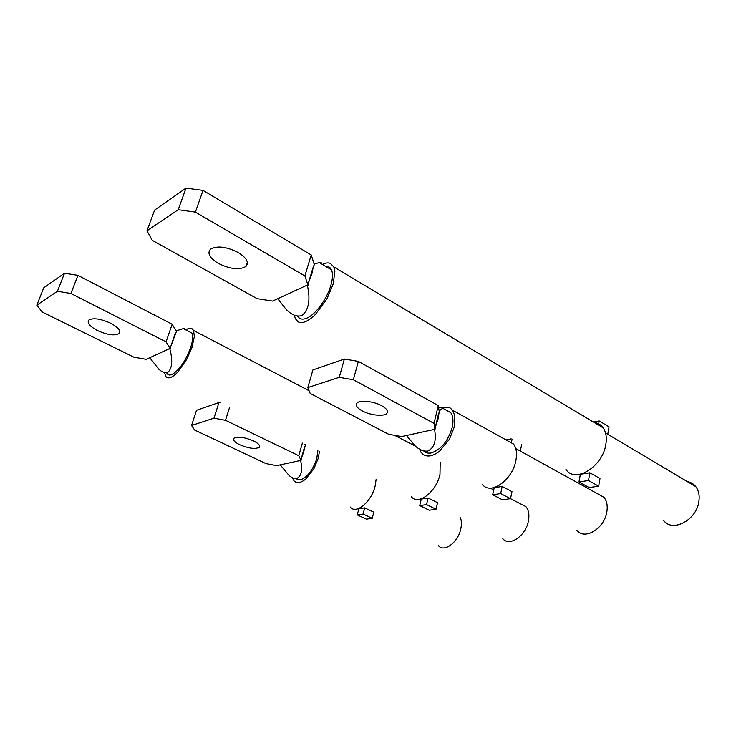 <?xml version="1.0" encoding="UTF-8"?>
<svg xmlns="http://www.w3.org/2000/svg" width="736" height="736" viewBox="0 0 736 736"><rect width="100%" height="100%" fill="white"/><g stroke="black" fill="none" stroke-linecap="round" stroke-linejoin="round"><path stroke-width="1.1" d="M133.823 357.162L146.262 359.334L169.74 348.505L170.458 348.873L166.06 341.863L70.895 293.48L57.417 291.281L36.8 305.201L42.375 312.119L133.823 357.162M57.417 291.281L64.529 273.231L43.764 287.776L36.8 305.201M64.529 273.231L77.942 275.356L70.895 293.48M97.419 330.538C89.608 326.342 86.765 322.828 88.9 320.013C93.408 317.676 100.639 318.743 110.621 323.224C118.294 327.419 121.081 330.887 118.984 333.601C114.549 335.975 107.355 334.954 97.419 330.538M411.332 496.598C417.882 505.972 436.365 491.961 439.99 474.324L440.211 462.328M164.45 372.6L166.115 376.942C168.664 379.086 172.546 377.467 177.781 372.076L186.677 359.407L192.041 347.263L194.359 336.554L193.54 330.473L192.354 328.974C190.762 327.833 188.6 328.146 185.84 329.912M502.798 538.678C509.404 547.087 525.918 535.854 528.439 520.849C529.534 514.758 528.687 510.03 525.918 506.662L520.343 503.764M419.75 505.614L421.305 499.063L428.085 498.005L426.54 504.602L419.75 505.614L429.208 510.232L436.034 509.266L437.552 502.688L428.085 498.005M426.54 504.602L436.034 509.266M175.472 332.792L170.78 346.408L176.456 331.43L172.16 324.254L166.06 341.863M77.942 275.356L172.16 324.254M183.871 328.891C184.856 328.311 184.662 328.21 183.282 328.587L176.152 330.924M188.287 331.182L191.875 333.049C193.218 336.076 192.777 341.035 190.532 347.926C185.343 361.496 179.133 370.364 171.893 374.532C169.528 375.48 167.845 375.01 166.86 373.143M170.78 346.408L170.458 348.873M149.758 357.724L158.774 369.159C162.095 372.204 165.076 373.308 167.716 372.471C172.27 368.442 172.942 360.456 169.74 348.505M388.599 434.24L401.525 436.586L435.05 429.254L434.028 423.375L353.344 379.758L339.259 377.338L307.814 387.596L310.196 393.447L388.599 434.24M339.259 377.338L344.356 359.039L312.91 369.95L307.814 387.596M344.356 359.039L358.358 361.385L353.344 379.758M362.351 410.964C357.208 408.112 355.359 405.554 356.804 403.282C359.186 399.749 373.318 401.065 381.561 405.665C386.556 408.498 388.36 411.01 386.98 413.2C384.569 416.797 370.604 415.481 362.351 410.964M511.17 438.877L506.064 439.916M512.054 439.364L511.327 442.833M521.64 444.7L520.37 450.864L519.763 450.791M577.006 530.343C584.632 540.592 604.569 528.494 606.878 511.695C607.798 505.715 606.841 500.922 603.998 497.324L597.117 493.516M511.98 491.602L502.173 486.459L500.673 493.589L510.517 498.704L511.98 491.602M525.918 506.662L510.526 498.668L502.513 499.836L492.697 494.767L494.206 487.701L502.173 486.459M482.365 484.233C489.992 495.724 512.385 480.433 515.872 460.644C517.215 453.615 516.451 448.095 513.581 444.084L506.34 440.073M500.673 493.589L492.697 494.767M419.4 449.07L421.066 452.382L423.32 454.581C427.726 457.268 433.136 456.154 439.539 451.232L449.494 439.153L454.268 427.073L454.866 416.033L452.686 410.32L449.788 407.634L441.554 407.137M438.72 413.071L435.436 426.862L437.874 419.759L439.254 411.608L438.297 405.554L434.028 423.375M358.358 361.385L438.297 405.554M438.628 407.652C442.281 406.833 443.624 407.017 442.64 408.195L439.153 410.964M444.737 409.354L450.791 412.694C453.109 416.208 453.578 421.167 452.189 427.542C448.058 441.168 441.112 449.622 431.351 452.925C428.186 453.542 425.61 452.861 423.632 450.892M435.436 426.862L435.05 429.254M406.428 435.445L415.159 445.924C419.456 449.852 423.669 451.564 427.791 451.067C434.488 447.782 436.706 440.404 434.442 428.932M265.889 463.579L276.635 465.649L301.052 460.368L298.77 455.713L225.501 420.311L213.964 418.177L191.553 425.482L194.7 430.082L265.889 463.579M213.964 418.177L218.969 402.528L196.503 410.32L191.553 425.482M229.577 407.348L225.501 420.311M218.969 402.528L220.22 402.758M239.706 444.737C234.646 442.207 232.677 440.073 233.79 438.316C237.654 436.236 244.232 437.11 253.515 440.928C258.474 443.449 260.415 445.556 259.32 447.258C255.484 449.356 248.943 448.518 239.706 444.737M438.481 545.735C444.222 552.727 458.197 542.294 460.819 528.733C461.72 524.492 461.601 520.849 460.46 517.813M373.796 512.192L364.688 507.886L363.106 514.032L372.25 518.31L373.796 512.192M372.25 518.31L366.372 519.147L357.264 514.906L358.846 508.797L364.688 507.886M350.244 507.04C355.893 514.804 371.487 501.915 375.148 486.027L376.142 479.311M363.106 514.032L357.264 514.906M292.183 477.572L294.271 481.215C297.215 483.672 301.134 482.862 306.029 478.786L313.959 468.63L318.237 458.307L319.452 451.481M304.704 446.494L301.346 458.344L303.6 452.272L305.348 445.206L304.952 444.36M317.869 450.699L316.738 458.657C312.809 470.322 307.262 477.443 300.104 480.01L295.173 478.538M302.367 443.09L298.77 455.713M301.346 458.344L301.052 460.368M280.214 464.821L289.156 475.566C291.916 477.848 294.483 478.814 296.838 478.474C301.576 475.87 302.8 469.752 300.49 460.101M257.103 298.65L272.587 301.079L307.317 285.062L308.126 285.531L304.888 275.963L195.371 212.115L178.222 209.705L146.97 230.81L152.223 240.322L257.103 298.65M178.222 209.705L185.987 188.103L154.606 210.091L146.97 230.81M185.987 188.103L203.026 190.403L195.371 212.115M218.399 263.442C209.723 258.106 207.055 253.377 210.395 249.274C216.927 245.484 226.182 246.56 238.16 252.485C246.588 257.821 249.2 262.458 245.999 266.395C239.568 270.268 230.368 269.284 218.399 263.442M607.78 434.258L609.077 426.862L599.196 420.928L593.52 422.087M599.196 420.928L598.451 425.031M663.559 520.352C672.364 533.02 697.029 519.993 698.961 500.958C699.688 495.199 698.63 490.424 695.796 486.634C693.616 483.865 690.782 482.181 687.304 481.574M599.996 478.492L589.867 472.788L588.478 480.534L598.644 486.202L599.996 478.492M598.644 486.202L589.113 487.554L578.974 481.942L580.382 474.26L589.867 472.788M565.956 469.375C574.834 483.681 602.683 466.909 605.857 444.406C606.961 437.626 606.078 432.106 603.189 427.855C600.944 424.755 597.936 422.961 594.164 422.464M588.478 480.534L578.974 481.942M294.363 315.22L295.348 318.706L298.071 321.807C302.367 323.914 308.108 321.512 315.302 314.603L326.95 298.825L333.16 284.16L334.862 271.63L333.785 266.91L330.354 263.378C328.164 262.522 325.487 262.872 322.34 264.417M297.703 316.13C299.451 319.194 302.413 319.893 306.59 318.246C315.247 314.934 327.097 298.926 330.924 285.154C332.801 278.493 332.994 273.387 331.485 269.854C330.298 267.315 328.33 266.147 325.597 266.349M307.317 285.062C310.647 299.92 308.826 310.095 301.852 315.588C296.792 317.023 291.539 314.934 286.074 309.322L277.72 298.715M313.435 266.285L308.568 282.504L311.852 273.976L313.435 266.285L314.355 264.767L311.227 254.96L304.888 275.963M203.026 190.403L311.227 254.96M320.206 263.148C321.715 262.2 321.393 262.016 319.24 262.568L314.143 264.104M308.568 282.504L308.126 285.531M118.984 333.601L119.756 331.476M415.49 446.218L394.616 435.335M309.092 390.733L193.54 330.473M493.727 489.937L490.24 488.115M183.282 328.587L191.875 333.049M386.98 413.2L387.449 411.378M603.998 497.324L515.761 448.583M513.581 444.084L452.686 410.32M442.64 408.195L450.791 412.694M259.32 447.258L259.661 446.117M245.999 266.395L247.342 262.255M695.796 486.634L605.535 432.924M603.189 427.855L333.785 266.91M319.24 262.568L331.485 269.854"/></g></svg>
